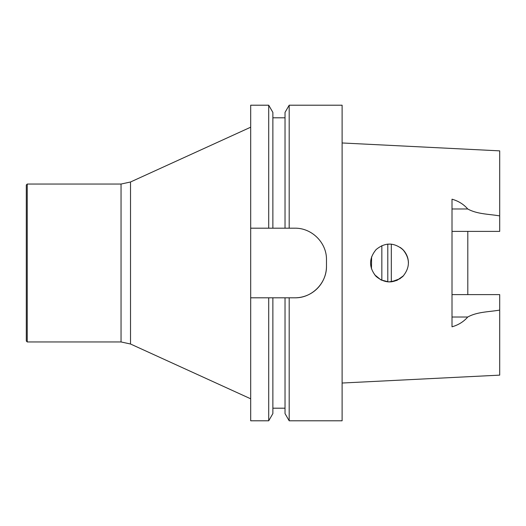 <?xml version="1.0" encoding="UTF-8"?>
<svg xmlns="http://www.w3.org/2000/svg" width="526" height="526" viewBox="0 0 526 526"><rect width="100%" height="100%" fill="white"/><g stroke="black" fill="none" stroke-linecap="round" stroke-linejoin="round"><path stroke-width="0.79" d="M268.714 420.793L272.869 413.594L272.869 297.808L268.714 297.808L285.026 297.808L285.026 413.594L289.188 420.793L289.188 297.808L285.026 297.808L294.895 297.808A31.58 31.58 0 0 0 326.475 266.222L326.475 259.778C326.83 242.762 311.826 227.896 294.895 228.192L268.714 228.192L272.869 228.192L272.869 112.406L268.714 105.207L268.714 228.192L250.685 228.192L250.685 297.808L268.714 297.808L268.714 420.793L250.685 420.793L250.685 297.808M285.026 112.406L285.026 228.192L289.188 228.192L289.188 105.207L285.026 112.406M268.714 105.207L250.685 105.207L250.685 228.192M294.895 297.808C311.944 298.137 326.777 283.133 326.475 266.222M289.188 420.793L342.11 420.793L342.11 105.207L289.188 105.207M401.371 248.246L402.903 249.626C393.935 242.276 385.006 242.256 376.11 249.574C368.772 258.503 368.752 267.425 376.037 276.354C384.9 283.705 393.829 283.738 402.831 276.452C410.201 267.543 410.227 258.601 402.909 249.626L403.547 250.304M403.534 275.709L396.887 280.437L388.852 281.929L380.929 279.911L374.617 274.743M387.057 244.209L391.101 244.123M371.599 256.793L371.468 268.812M403.685 250.455L400.299 247.45M403.652 250.422C406.776 254.058 408.367 258.253 408.432 263M400.201 278.616L391.311 281.857M467.805 294.613L467.805 231.387M452.012 231.387L499.7 231.387L499.7 150.863L342.11 142.967M342.11 383.033L499.7 375.137L499.7 294.613L452.012 294.613M499.7 310.09C489.022 311.964 477.338 311.734 467.732 317.02C463.702 321.688 458.462 324.956 452.012 326.81L452.012 199.19C458.462 201.044 463.702 204.312 467.732 208.98C477.338 214.266 489.022 214.036 499.7 215.91M391.311 244.143L391.311 281.851M381.837 280.325L381.837 245.675M27.247 184.047L26.3 184.994L26.3 341.006L27.247 341.953L121.046 341.953L121.046 184.047L27.247 184.047L27.247 341.953M452.012 208.98L467.732 208.98M452.012 317.02L467.732 317.02M387.8 281.864L387.8 244.13M121.046 184.047L130.52 181.989L130.52 344.011L121.046 341.953M272.869 408.196L285.026 408.196M272.869 117.804L285.026 117.804M130.52 344.011L250.685 398.8M130.52 181.989L250.685 127.2"/></g></svg>
